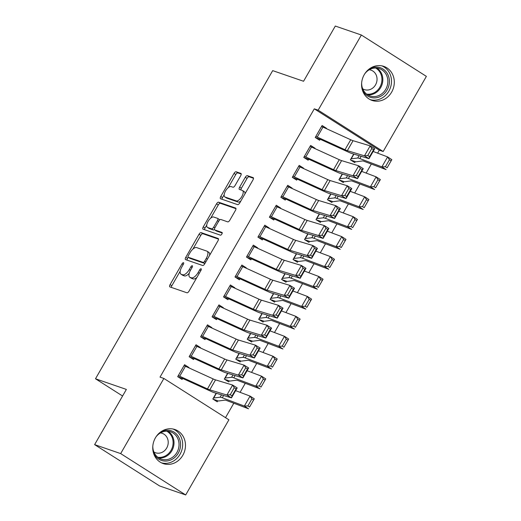 <?xml version="1.0" encoding="UTF-8"?>
<svg xmlns="http://www.w3.org/2000/svg" width="521" height="521" viewBox="0 0 521 521"><rect width="100%" height="100%" fill="white"/><g stroke="black" fill="none" stroke-linecap="round" stroke-linejoin="round"><path stroke-width="0.78" d="M183.477 262.701A1.589 0.684 -57.5 0 0 182.031 263.841L170.074 284.629A2.266 0.977 -57.5 0 0 169.807 286.869A2.266 0.977 -57.5 0 0 169.898 286.908L186.941 292.782A2.266 0.977 -57.5 0 0 189.019 291.154L200.969 270.366A1.589 0.684 -57.5 0 0 201.158 268.797A1.589 0.684 -57.5 0 0 201.093 268.764A1.589 0.684 -57.5 0 0 199.641 269.911L198.097 272.6A7.255 3.133 -57.5 0 1 191.468 277.817L190.048 277.328A7.255 3.133 -57.5 0 1 189.755 277.185A7.255 3.133 -57.5 0 1 190.614 270.021L192.164 267.332A1.589 0.684 -57.5 0 0 192.353 265.762A1.589 0.684 -57.5 0 0 192.288 265.736A1.589 0.684 -57.5 0 0 190.836 266.876L189.286 269.565A7.255 3.133 -57.5 0 1 182.656 274.782L181.236 274.293A7.255 3.133 -57.5 0 1 180.943 274.15A7.255 3.133 -57.5 0 1 181.809 266.986L183.353 264.297A1.589 0.684 -57.5 0 0 183.542 262.727A1.589 0.684 -57.5 0 0 183.477 262.701M391.649 92.119A18.014 16.158 -71 0 1 372.072 100.436A18.014 16.158 -71 0 1 364.231 74.685A18.014 16.158 -71 0 1 383.808 66.375A18.014 16.158 -71 0 1 391.649 92.119M182.819 455.289A18.014 16.158 -71 0 1 163.242 463.599A18.014 16.158 -71 0 1 155.408 437.848A18.014 16.158 -71 0 1 174.978 429.538A18.014 16.158 -71 0 1 182.819 455.289M240.709 175.701A2.266 0.977 -57.5 0 0 240.976 173.46A2.266 0.977 -57.5 0 0 240.884 173.421L236.104 171.774A2.266 0.977 -57.5 0 0 234.033 173.402L220.754 196.489A2.266 0.977 -57.5 0 0 220.487 198.729A2.266 0.977 -57.5 0 0 220.578 198.768L237.628 204.642A2.266 0.977 -57.5 0 0 239.699 203.014L252.972 179.927A2.266 0.977 -57.5 0 0 253.245 177.687A2.266 0.977 -57.5 0 0 253.154 177.641L247.377 175.655A2.266 0.977 -57.5 0 0 245.3 177.283L239.621 187.163A2.266 0.977 -57.5 0 0 239.354 189.403A2.266 0.977 -57.5 0 0 239.445 189.449L242.311 190.432A6.063 2.618 -57.5 0 1 242.552 190.549A6.063 2.618 -57.5 0 1 241.672 196.808A6.063 2.618 -57.5 0 1 236.287 200.904L225.065 197.036A6.063 2.618 -57.5 0 1 224.825 196.918A6.063 2.618 -57.5 0 1 225.704 190.66A6.063 2.618 -57.5 0 1 231.083 186.57L232.959 187.215A2.266 0.977 -57.5 0 0 235.03 185.58L240.709 175.701M377.614 153.141L379.308 150.191L314.293 108.837L160.019 377.126L163.881 378.454L228.895 419.809L185.691 494.95L120.67 453.596L163.881 378.454M314.293 108.837L318.155 110.165L361.366 35.024L426.38 76.372L383.169 151.52L318.155 110.165M185.691 494.95L159.634 485.976L94.62 444.628L126.369 389.415L95.493 378.78L272.691 70.628L303.561 81.263L335.309 26.05L361.366 35.024M94.62 444.628L120.67 453.596M201.119 232.62A2.266 0.977 -57.5 0 0 199.042 234.248L185.769 257.335A2.266 0.977 -57.5 0 0 185.502 259.575A2.266 0.977 -57.5 0 0 185.593 259.621L202.636 265.489A2.266 0.977 -57.5 0 0 204.707 263.86L217.986 240.774A2.266 0.977 -57.5 0 0 218.253 238.533A2.266 0.977 -57.5 0 0 218.162 238.488L201.119 232.62L202.871 233.734A2.266 0.977 -57.5 0 0 200.8 235.368L192.907 249.09M203.262 226.909L216.541 203.828A2.266 0.977 -57.5 0 1 218.612 202.194L235.655 208.068A2.266 0.977 -57.5 0 1 235.746 208.113A2.266 0.977 -57.5 0 1 235.479 210.347L229.8 220.227A2.266 0.977 -57.5 0 1 227.729 221.861L220.813 219.478A2.266 0.977 -57.5 0 0 218.742 221.106L214.971 227.664A2.266 0.977 -57.5 0 0 214.704 229.904A2.266 0.977 -57.5 0 0 214.795 229.943L221.992 232.425A1.589 0.684 -57.5 0 1 222.057 232.457A1.589 0.684 -57.5 0 1 221.822 234.092A1.589 0.684 -57.5 0 1 220.416 235.166L203.086 229.194A2.266 0.977 -57.5 0 1 202.995 229.149A2.266 0.977 -57.5 0 1 203.262 226.909L205.02 228.029L206.739 225.039M95.493 378.78L122.578 396.006M314.853 148.557L315.036 148.238L310.646 145.444L303.769 157.401L308.158 160.194L308.732 159.198M342.232 173.981L338.91 179.758L343.306 182.552L343.88 181.555A8.082 0.749 -150.1 0 0 344.655 181.725L351.167 180.872A11.547 1.068 29.9 0 1 352.606 181.236L374.638 189.54L370.424 186.811L348.393 178.508A17.317 1.609 -150.1 0 0 346.231 177.961L339.484 178.762L342.251 173.988M291.929 188.42L292.112 188.101L287.722 185.307L280.845 197.27L285.234 200.064L285.808 199.068M319.308 213.851L315.986 219.621L320.382 222.415L320.956 221.418A8.082 0.749 -150.1 0 0 321.731 221.588L328.243 220.735A11.547 1.068 29.9 0 1 329.682 221.099L351.714 229.403L347.5 226.674L325.469 218.371A17.317 1.609 -150.1 0 0 323.307 217.824L316.56 218.625L319.327 213.851M269.005 228.283L269.188 227.964L264.798 225.17L257.921 237.133L262.31 239.927L262.884 238.931M296.384 253.714L293.062 259.484L297.458 262.278L298.032 261.281A8.082 0.749 -150.1 0 0 298.813 261.451L305.319 260.598A11.547 1.068 29.9 0 1 306.758 260.962L328.79 269.272L324.576 266.537L302.545 258.234A17.317 1.609 -150.1 0 0 300.383 257.687L293.636 258.488L296.403 253.72M246.081 268.152L246.27 267.833L241.874 265.039L234.997 276.996L239.393 279.79L239.966 278.794M273.46 293.577L270.139 299.347L274.534 302.141L275.108 301.145A8.082 0.749 -150.1 0 0 275.889 301.32L282.402 300.461A11.547 1.068 29.9 0 1 283.834 300.825L305.866 309.135L301.652 306.407L279.621 298.097A17.317 1.609 -150.1 0 0 277.465 297.55L270.712 298.351M223.164 308.015L223.346 307.696L218.95 304.902L212.073 316.859L216.469 319.653L217.042 318.657M250.536 333.44L247.221 339.21L251.61 342.004L252.184 341.008M200.24 347.878L200.422 347.559L196.026 344.765L189.149 356.722L193.545 359.516L194.118 358.52M227.612 373.303L224.297 379.08L228.686 381.873L229.26 380.877A8.082 0.749 -150.1 0 0 230.041 381.046L236.554 380.193A11.547 1.068 29.9 0 1 237.993 380.558L260.025 388.861L255.804 386.133L233.773 377.829A17.317 1.609 -150.1 0 0 231.617 377.282L224.87 378.083L227.631 373.31M225.515 417.653L233.805 403.234M240.077 392.326L245.267 383.3M251.539 372.398L256.729 363.365M263.001 352.463L268.191 343.437M274.456 332.535L279.653 323.502M285.918 312.6L291.115 303.574M297.38 292.665L302.571 283.639M308.842 272.737L314.033 263.704M320.304 252.802L325.495 243.776M331.766 232.867L336.957 223.841M343.228 212.939L348.419 203.913M354.69 193.004L359.881 183.978M366.152 173.076L371.343 164.043M216.15 393.238L212.835 399.008L217.224 401.802L217.798 400.805A8.082 0.749 -150.1 0 0 218.579 400.981L225.092 400.121A11.547 1.068 29.9 0 1 226.531 400.486L248.563 408.796L244.342 406.067L222.311 397.757A17.317 1.609 -150.1 0 0 220.155 397.21L213.408 398.011L216.169 393.244M188.778 367.813L188.96 367.494L184.564 364.7L177.687 376.657L182.083 379.451L182.656 378.454M239.074 353.375L235.759 359.145L240.148 361.939L240.722 360.942A8.082 0.749 -150.1 0 0 241.503 361.112L248.016 360.258A11.547 1.068 29.9 0 1 249.455 360.623L271.487 368.933L267.266 366.198L245.235 357.894A17.317 1.609 -150.1 0 0 243.079 357.347L236.332 358.148L239.093 353.381M211.702 327.943L211.884 327.624L207.488 324.83L200.611 336.794L205.007 339.588L205.58 338.591M261.998 313.512L258.683 319.282L263.072 322.076L263.646 321.079M234.619 288.08L234.808 287.761L230.412 284.967L223.535 296.931L227.931 299.725L228.504 298.728M284.922 273.642L281.601 279.419L285.996 282.213L286.57 281.216A8.082 0.749 -150.1 0 0 287.351 281.386L293.857 280.532A11.547 1.068 29.9 0 1 295.296 280.897L317.328 289.201L313.114 286.472L291.083 278.168A17.317 1.609 -150.1 0 0 288.927 277.621L282.174 278.422M257.543 248.217L257.726 247.898L253.336 245.104L246.459 257.061L250.855 259.855L251.428 258.859M307.846 233.779L304.524 239.549L308.92 242.343L309.494 241.347A8.082 0.749 -150.1 0 0 310.275 241.523L316.781 240.669A11.547 1.068 29.9 0 1 318.22 241.034L340.252 249.338L336.038 246.609L314.007 238.299A17.317 1.609 -150.1 0 0 311.845 237.752L305.098 238.553L307.865 233.786M280.467 208.354L280.65 208.035L276.26 205.241L269.383 217.198L273.772 219.992L274.346 218.996M330.77 193.916L327.449 199.686L331.844 202.48L332.418 201.484A8.082 0.749 -150.1 0 0 333.193 201.66L339.705 200.8A11.547 1.068 29.9 0 1 341.144 201.165L363.176 209.475L358.962 206.739L336.931 198.436A17.317 1.609 -150.1 0 0 334.769 197.889L328.022 198.69L330.789 193.923M303.391 168.491L303.574 168.172L299.184 165.378L292.307 177.335L296.696 180.129L297.27 179.133M353.694 154.053L350.373 159.823L354.768 162.617L355.342 161.621M326.315 128.622L326.498 128.303L322.102 125.509L315.231 137.472L319.62 140.266L320.194 139.27M379.308 150.191L383.169 151.52M188.96 367.494L185.346 366.25M200.422 347.559L196.808 346.315M211.884 327.624L208.27 326.38M223.346 307.696L219.732 306.452M234.808 287.761L231.194 286.517M246.27 267.833L242.656 266.589M257.726 247.898L254.118 246.654M269.188 227.964L265.58 226.72M280.65 208.035L277.042 206.791M292.112 188.101L288.504 186.857M303.574 168.172L299.966 166.928M315.036 148.238L311.428 146.994M326.498 128.303L322.89 127.059M180.943 274.15L182.702 275.27A7.255 3.133 -57.5 0 0 182.995 275.407L181.236 274.293M189.234 273.238A7.255 3.133 -57.5 0 1 184.414 275.896L182.995 275.407M189.755 277.185L191.513 278.305A7.255 3.133 -57.5 0 0 191.8 278.442L190.048 277.328M196.905 277.426A7.255 3.133 -57.5 0 1 193.226 278.93L191.8 278.442M180.214 271.167L171.832 285.742A2.266 0.977 -57.5 0 0 171.311 287.397M218.507 239.119L202.871 233.734M207.417 259.152L206.251 258.416A7.255 3.133 -57.5 0 0 207.117 251.252A7.255 3.133 -57.5 0 0 206.824 251.109L196.593 247.586A7.255 3.133 -57.5 0 0 189.963 252.802L188.335 255.642A1.589 0.684 -57.5 0 0 188.146 257.205A1.589 0.684 -57.5 0 0 188.205 257.237L187.527 258.455A2.266 0.977 -57.5 0 0 187 260.103M189.846 258.279A1.589 0.684 -57.5 0 0 189.898 258.325A1.589 0.684 -57.5 0 0 189.963 258.357L188.205 257.237L203.17 262.389A1.589 0.684 -57.5 0 0 204.623 261.249L206.251 258.416M203.17 262.389L204.916 263.502L189.963 258.357M209.598 255.355A7.255 3.133 -57.5 0 0 208.875 252.366L207.117 251.252M210.712 218.13L218.292 204.942L216.541 203.828M236 208.7L220.37 203.314A2.266 0.977 -57.5 0 0 218.292 204.942M216.378 230.953A2.266 0.977 -57.5 0 0 216.462 231.018A2.266 0.977 -57.5 0 0 216.554 231.064L222.226 233.017M213.636 217.01A6.063 2.618 -57.5 0 0 208.257 221.099A6.063 2.618 -57.5 0 0 207.378 227.358A6.063 2.618 -57.5 0 0 207.619 227.475L211.572 228.836A2.266 0.977 -57.5 0 0 213.643 227.208L217.413 220.65A2.266 0.977 -57.5 0 0 217.687 218.416A2.266 0.977 -57.5 0 0 217.596 218.371L213.636 217.01M207.378 227.358L209.129 228.478A6.063 2.618 -57.5 0 0 209.377 228.595L207.619 227.475M214.47 229.5A2.266 0.977 -57.5 0 1 213.33 229.956L209.377 228.595M219.68 219.934A2.266 0.977 -57.5 0 0 219.439 219.53A2.266 0.977 -57.5 0 0 219.348 219.484M205.02 228.029A2.266 0.977 -57.5 0 0 204.499 229.683M224.825 196.918L226.576 198.039A6.063 2.618 -57.5 0 0 226.824 198.156L225.065 197.036M240.865 200.989A6.063 2.618 -57.5 0 1 238.045 202.018L226.824 198.156M244.961 193.864A6.063 2.618 -57.5 0 0 244.31 191.669L242.552 190.549M253.499 178.273L249.129 176.769A2.266 0.977 -57.5 0 0 247.058 178.403L241.379 188.283A2.266 0.977 -57.5 0 0 240.858 189.931M224.173 194.724L222.513 197.609A2.266 0.977 -57.5 0 0 221.992 199.256M241.23 174.053L237.863 172.887A2.266 0.977 -57.5 0 0 235.792 174.522L228.27 187.599M213.135 399.197L217.817 400.812M247.879 405.918L249.566 407.012L253.577 400.037L251.89 398.943L247.879 405.918L244.342 406.067L250.073 396.097L235.609 390.646M251.89 398.943L250.073 396.097L254.294 398.825L249.566 407.012M254.294 398.825L253.577 400.037M183.991 365.696L184.011 365.703A8.082 0.749 29.9 0 1 185.43 366.283L213.193 378.943A11.547 1.068 -150.1 0 0 215.525 379.881L232.64 385.058L237.192 387.904L231.461 397.868L214.346 392.691A17.317 1.609 29.9 0 1 210.842 391.291L183.079 378.63L177.987 376.846M232.047 395.849L231.461 397.868L226.909 395.022L232.64 385.058L234.242 387.735L230.23 394.716L232.047 395.849L236.059 388.874L234.242 387.735M178.26 375.661L178.28 375.667A8.082 0.749 29.9 0 1 179.699 376.253L207.462 388.913A11.547 1.068 -150.1 0 0 209.794 389.845L226.909 395.022L230.23 394.716M236.059 388.874L237.192 387.904M224.597 379.268L229.279 380.884M259.341 385.989L261.028 387.077L265.039 380.102L263.352 379.008L259.341 385.989L255.804 386.133L261.535 376.169L247.071 370.711M263.352 379.008L261.535 376.169L265.756 378.897L261.028 387.077M265.756 378.897L265.039 380.102M236.052 359.334L240.741 360.949M270.803 366.055L272.49 367.149L276.501 360.174L274.814 359.08L270.803 366.055L267.266 366.198L272.997 356.234L258.533 350.783M274.814 359.08L272.997 356.234L277.218 358.962L272.49 367.149M277.218 358.962L276.501 360.174M195.453 345.762L195.473 345.768A8.082 0.749 29.9 0 1 196.892 346.354L224.655 359.015A11.547 1.068 -150.1 0 0 226.987 359.946L244.102 365.123L248.654 367.969L242.923 377.933L225.801 372.756A17.317 1.609 29.9 0 1 222.304 371.356L194.541 358.695L189.449 356.911M243.509 375.921L242.923 377.933L238.371 375.094L244.102 365.123L245.704 367.806L241.692 374.781L243.509 375.921L247.521 368.946L245.704 367.806M189.722 355.726L189.742 355.732A8.082 0.749 29.9 0 1 191.161 356.318L218.924 368.979A11.547 1.068 -150.1 0 0 221.256 369.91L238.371 375.094L241.692 374.781M247.521 368.946L248.654 367.969M206.915 325.827L206.935 325.833A8.082 0.749 29.9 0 1 208.354 326.42L236.111 339.08A11.547 1.068 -150.1 0 0 238.449 340.018L255.564 345.195L260.116 348.041L254.385 358.005L237.263 352.828A17.317 1.609 29.9 0 1 233.766 351.421L206.003 338.761L200.911 336.983M254.971 355.986L254.385 358.005L249.833 355.159L255.564 345.195L257.166 347.872L253.154 354.847L254.971 355.986L258.983 349.011L257.166 347.872M201.184 335.798L201.204 335.804A8.082 0.749 29.9 0 1 202.623 336.384L230.38 349.044A11.547 1.068 -150.1 0 0 232.718 349.982L249.833 355.159L253.154 354.847M258.983 349.011L260.116 348.041M160.448 432.111A15.584 13.982 -71 0 1 179.042 437.757A15.584 13.982 -71 0 1 172.816 458.897A15.584 13.982 -71 0 1 153.78 453.517A15.584 13.982 -71 0 1 153.382 452.619M152.816 446.093A14.432 12.947 109 0 0 154.229 452.769A14.432 12.947 109 0 0 161.23 459.118A14.432 12.947 109 0 0 175.662 454.312A14.432 12.947 109 0 0 177.622 438.174A14.432 12.947 109 0 0 170.627 431.824A14.432 12.947 109 0 0 155.981 436.911M153.877 451.974A10.277 9.215 109 0 0 155.538 452.762A10.277 9.215 109 0 0 165.815 449.336A10.277 9.215 109 0 0 167.208 437.848A10.277 9.215 109 0 0 162.233 433.329A10.277 9.215 109 0 0 160.442 432.931M161.386 462.811A17.896 16.053 109 0 0 178.762 456.227A17.896 16.053 109 0 0 180.911 436.591A17.896 16.053 109 0 0 173.031 429.017M369.272 68.948A15.584 13.982 -71 0 1 387.871 74.594A15.584 13.982 -71 0 1 381.639 95.734A15.584 13.982 -71 0 1 362.609 90.354A15.584 13.982 -71 0 1 362.212 89.456M361.646 82.93A14.432 12.947 109 0 0 363.059 89.605A14.432 12.947 109 0 0 370.053 95.955A14.432 12.947 109 0 0 384.491 91.142A14.432 12.947 109 0 0 386.452 75.011A14.432 12.947 109 0 0 379.457 68.661A14.432 12.947 109 0 0 364.811 73.741M362.707 88.811A10.277 9.215 109 0 0 364.368 89.599A10.277 9.215 109 0 0 374.645 86.173A10.277 9.215 109 0 0 376.038 74.685A10.277 9.215 109 0 0 371.056 70.166A10.277 9.215 109 0 0 369.272 69.762M370.216 99.648A17.896 16.053 109 0 0 387.591 93.064A17.896 16.053 109 0 0 389.741 73.428A17.896 16.053 109 0 0 381.854 65.854M247.514 339.399L252.203 341.014A8.082 0.749 -150.1 0 0 252.965 341.183L259.478 340.33A11.547 1.068 29.9 0 1 260.917 340.695L282.949 348.998L278.728 346.27L256.697 337.96A17.317 1.609 -150.1 0 0 254.541 337.413L247.794 338.214L250.555 333.447M282.265 346.12L283.952 347.214L287.963 340.239L286.276 339.145L282.265 346.12L278.728 346.27L284.459 336.299L269.995 330.848M286.276 339.145L284.459 336.299L288.68 339.034L283.952 347.214M288.68 339.034L287.963 340.239M258.976 319.471L263.665 321.086A8.082 0.749 -150.1 0 0 264.427 321.249L270.94 320.395A11.547 1.068 29.9 0 1 272.379 320.76L294.411 329.064L290.19 326.335L268.159 318.031A17.317 1.609 -150.1 0 0 266.003 317.484L259.256 318.285L262.017 313.512M293.727 326.192L295.414 327.286L299.425 320.304L297.738 319.217L293.727 326.192L290.19 326.335L295.921 316.371L281.457 310.92M297.738 319.217L295.921 316.371L300.135 319.099L295.414 327.286M300.135 319.099L299.425 320.304M218.377 305.899L218.397 305.905A8.082 0.749 29.9 0 1 219.816 306.485L247.573 319.145A11.547 1.068 -150.1 0 0 249.911 320.083L267.026 325.26L271.571 328.106L265.847 338.07L248.725 332.893A17.317 1.609 29.9 0 1 245.228 331.493L217.465 318.832L212.373 317.048M266.433 336.058L265.847 338.07L261.295 335.231L267.026 325.26L268.628 327.943L264.616 334.918L266.433 336.058L270.445 329.077L268.628 327.943M212.646 315.863L212.666 315.869A8.082 0.749 29.9 0 1 214.085 316.455L241.842 329.116A11.547 1.068 -150.1 0 0 244.18 330.047L261.295 335.231L264.616 334.918M270.445 329.077L271.571 328.106M229.839 285.964L229.859 285.97A8.082 0.749 29.9 0 1 231.278 286.557L259.035 299.217A11.547 1.068 -150.1 0 0 261.373 300.148L278.488 305.332L283.033 308.171L277.302 318.142L260.187 312.958A17.317 1.609 29.9 0 1 256.69 311.558L228.927 298.898L223.835 297.12M277.895 316.123L277.302 318.142L272.757 315.296L278.488 305.332L280.09 308.009L276.078 314.984L277.895 316.123L281.907 309.148L280.09 308.009M224.108 295.935L224.128 295.941A8.082 0.749 29.9 0 1 225.547 296.521L253.304 309.181A11.547 1.068 -150.1 0 0 255.642 310.119L272.757 315.296L276.078 314.984M281.907 309.148L283.033 308.171M270.438 299.536L275.127 301.151M305.182 306.257L306.869 307.351L310.881 300.376L309.194 299.282L305.182 306.257L301.652 306.407L307.383 296.436L292.919 290.985M309.194 299.282L307.383 296.436L311.597 299.165L306.869 307.351M311.597 299.165L310.881 300.376M241.301 266.036L241.321 266.042A8.082 0.749 29.9 0 1 242.734 266.622L270.497 279.282A11.547 1.068 -150.1 0 0 272.835 280.22L289.95 285.397L294.495 288.243L288.764 298.207L271.649 293.03A17.317 1.609 29.9 0 1 268.146 291.63L240.389 278.969L235.297 277.185M289.357 296.189L288.764 298.207L284.219 295.361L289.95 285.397L291.545 288.074L287.533 295.055L289.357 296.189L293.369 289.214L291.545 288.074M235.57 276L235.59 276.006A8.082 0.749 29.9 0 1 237.009 276.592L264.766 289.253A11.547 1.068 -150.1 0 0 267.104 290.184L284.219 295.361L287.533 295.055M293.369 289.214L294.495 288.243M281.9 279.608L286.589 281.223M316.644 286.329L318.331 287.416L322.343 280.441L320.656 279.347L316.644 286.329L313.114 286.472L318.845 276.508L304.381 271.05M320.656 279.347L318.845 276.508L323.059 279.236L318.331 287.416M323.059 279.236L322.343 280.441M252.763 246.101L252.783 246.107A8.082 0.749 29.9 0 1 254.196 246.694L281.959 259.354A11.547 1.068 -150.1 0 0 284.297 260.285L301.412 265.463L305.957 268.308L300.226 278.273L283.111 273.095A17.317 1.609 29.9 0 1 279.608 271.695L251.851 259.035L246.759 257.25M300.819 276.26L300.226 278.273L295.681 275.433L301.412 265.463L303.007 268.146L298.995 275.121L300.819 276.26L304.831 269.285L303.007 268.146M247.032 256.065L247.052 256.072A8.082 0.749 29.9 0 1 248.465 256.658L276.228 269.318A11.547 1.068 -150.1 0 0 278.566 270.249L295.681 275.433L298.995 275.121M304.831 269.285L305.957 268.308M293.362 259.673L298.051 261.288M328.106 266.394L329.793 267.488L333.805 260.513L332.118 259.419L328.106 266.394L324.576 266.537L330.307 256.573L315.843 251.122M332.118 259.419L330.307 256.573L334.521 259.302L329.793 267.488M334.521 259.302L333.805 260.513M264.225 226.166L264.245 226.173A8.082 0.749 29.9 0 1 265.658 226.759L293.421 239.419A11.547 1.068 -150.1 0 0 295.759 240.357L312.874 245.534L317.419 248.38L311.688 258.344L294.573 253.167A17.317 1.609 29.9 0 1 291.07 251.76L263.313 239.1L258.221 237.322M312.281 256.325L311.688 258.344L307.143 255.498L312.874 245.534L314.469 248.211L310.457 255.186L312.281 256.325L316.293 249.351L314.469 248.211M258.494 236.137L258.514 236.143A8.082 0.749 29.9 0 1 259.927 236.723L287.69 249.383A11.547 1.068 -150.1 0 0 290.028 250.321L307.143 255.498L310.457 255.186M316.293 249.351L317.419 248.38M304.824 239.738L309.513 241.353M339.568 246.459L341.255 247.553L345.267 240.578L343.58 239.484L339.568 246.459L336.038 246.609L341.769 236.638L327.305 231.187M343.58 239.484L341.769 236.638L345.983 239.373L341.255 247.553M345.983 239.373L345.267 240.578M275.687 206.238L275.707 206.244A8.082 0.749 29.9 0 1 277.12 206.824L304.883 219.484A11.547 1.068 -150.1 0 0 307.214 220.422L324.336 225.6L328.881 228.445L323.15 238.41L306.035 233.232A17.317 1.609 29.9 0 1 302.532 231.832L274.769 219.172L269.683 217.387M323.743 236.397L323.15 238.41L318.605 235.57L324.336 225.6L325.931 228.283L321.919 235.258L323.743 236.397L327.755 229.416L325.931 228.283M269.956 216.202L269.976 216.208A8.082 0.749 29.9 0 1 271.389 216.795L299.152 229.455A11.547 1.068 -150.1 0 0 301.49 230.386L318.605 235.57L321.919 235.258M327.755 229.416L328.881 228.445M316.286 219.81L320.975 221.425M351.03 226.531L352.717 227.625L356.729 220.644L355.042 219.556L351.03 226.531L347.5 226.674L353.231 216.71L338.767 211.259M355.042 219.556L353.231 216.71L357.445 219.439L352.717 227.625M357.445 219.439L356.729 220.644M287.149 186.303L287.169 186.31A8.082 0.749 29.9 0 1 288.582 186.896L316.345 199.556A11.547 1.068 -150.1 0 0 318.676 200.487L335.798 205.671L340.343 208.511L334.612 218.481L317.497 213.297A17.317 1.609 29.9 0 1 313.994 211.897L286.231 199.237L281.138 197.459M335.205 216.462L334.612 218.481L330.067 215.635L335.798 205.671L337.393 208.348L333.381 215.323L335.205 216.462L339.217 209.488L337.393 208.348M281.418 196.274L281.438 196.28A8.082 0.749 29.9 0 1 282.851 196.86L310.614 209.52A11.547 1.068 -150.1 0 0 312.945 210.458L330.067 215.635L333.381 215.323M339.217 209.488L340.343 208.511M327.748 199.875L332.437 201.49M362.492 206.596L364.179 207.69L368.191 200.715L366.504 199.621L362.492 206.596L358.962 206.739L364.693 196.775L350.229 191.324M366.504 199.621L364.693 196.775L368.907 199.504L364.179 207.69M368.907 199.504L368.191 200.715M298.611 166.375L298.631 166.381A8.082 0.749 29.9 0 1 300.044 166.961L327.807 179.621A11.547 1.068 -150.1 0 0 330.138 180.559L347.26 185.736L351.805 188.582L346.074 198.547L328.959 193.369A17.317 1.609 29.9 0 1 325.456 191.969L297.693 179.309L292.6 177.524M346.66 196.528L346.074 198.547L341.529 195.701L347.26 185.736L348.855 188.413L344.843 195.395L346.66 196.528L350.672 189.553L348.855 188.413M292.88 176.339L292.9 176.345A8.082 0.749 29.9 0 1 294.313 176.932L322.076 189.592A11.547 1.068 -150.1 0 0 324.407 190.523L341.529 195.701L344.843 195.395M350.672 189.553L351.805 188.582M339.21 179.947L343.899 181.562M373.954 186.668L375.641 187.755L379.653 180.78L377.966 179.686L373.954 186.668L370.424 186.811L376.149 176.847L361.691 171.389M377.966 179.686L376.149 176.847L380.369 179.576L375.641 187.755M380.369 179.576L379.653 180.78M310.073 146.44L310.093 146.447A8.082 0.749 29.9 0 1 311.506 147.033L339.269 159.693A11.547 1.068 -150.1 0 0 341.6 160.624L358.715 165.802L363.267 168.648L357.536 178.612L340.421 173.434A17.317 1.609 29.9 0 1 336.918 172.034L309.155 159.374L304.062 157.589M358.122 176.599L357.536 178.612L352.984 175.772L358.715 165.802L360.317 168.485L356.305 175.46L358.122 176.599L362.134 169.625L360.317 168.485M304.342 156.404L304.362 156.411A8.082 0.749 29.9 0 1 305.775 156.997L333.538 169.657A11.547 1.068 -150.1 0 0 335.869 170.588L352.984 175.772L356.305 175.46M362.134 169.625L363.267 168.648M350.672 160.012L355.355 161.627A8.082 0.749 -150.1 0 0 356.117 161.79L362.629 160.937A11.547 1.068 29.9 0 1 364.068 161.302L386.1 169.612L381.88 166.876L359.848 158.573A17.317 1.609 -150.1 0 0 357.693 158.026L350.946 158.827L353.713 154.06M385.416 166.733L387.103 167.827L391.115 160.852L389.428 159.758L385.416 166.733L381.88 166.876L387.611 156.912L373.153 151.461M389.428 159.758L387.611 156.912L391.831 159.641L387.103 167.827M391.831 159.641L391.115 160.852M321.529 126.505L321.548 126.512A8.082 0.749 29.9 0 1 322.968 127.098L350.731 139.758A11.547 1.068 -150.1 0 0 353.062 140.696L370.177 145.873L374.729 148.719L368.998 158.684L351.883 153.506A17.317 1.609 29.9 0 1 348.38 152.099L320.617 139.439L315.524 137.661M369.584 156.665L368.998 158.684L364.446 155.838L370.177 145.873L371.779 148.55L367.767 155.525L369.584 156.665L373.596 149.69L371.779 148.55M315.804 136.476L315.817 136.482A8.082 0.749 29.9 0 1 317.237 137.062L345 149.722A11.547 1.068 -150.1 0 0 347.331 150.66L364.446 155.838L367.767 155.525M373.596 149.69L374.729 148.719M183.19 264.577L182.031 263.841M200.806 270.646L199.641 269.911M192.002 267.612L190.836 266.876M184.414 275.896L182.656 274.782M190.458 270.308L189.286 269.565M193.226 278.93L191.468 277.817M199.263 273.336L198.097 272.6M171.832 285.742L170.074 284.629M187.527 258.455L185.769 257.335M200.8 235.368L199.042 234.248M205.782 261.991L204.623 261.249M220.37 203.314L218.612 202.194M216.554 231.064L214.795 229.943M213.33 229.956L211.572 228.836M214.815 227.951L213.643 227.208M218.579 221.392L217.413 220.65M238.045 202.018L236.287 200.904M241.379 188.283L239.621 187.163M247.058 178.403L245.3 177.283M249.129 176.769L247.377 175.655M222.513 197.609L220.754 196.489M235.792 174.522L234.033 173.402M237.863 172.887L236.104 171.774M222.311 397.757L223.613 395.498M220.155 397.21L221.51 394.859M213.643 398.064L216.378 393.309M184.011 365.703L178.28 375.667M213.193 378.943L207.462 388.913M215.525 379.881L209.794 389.845M185.43 366.283L179.699 376.253M233.773 377.829L235.075 375.563M231.617 377.282L232.972 374.925M225.105 378.135L227.84 373.375M245.235 357.894L246.537 355.628M243.079 357.347L244.434 354.996M236.567 358.201L239.302 353.44M195.473 345.768L189.742 355.732M224.655 359.015L218.924 368.979M226.987 359.946L221.256 369.91M196.892 346.354L191.161 356.318M206.935 325.833L201.204 335.804M236.111 339.08L230.38 349.044M238.449 340.018L232.718 349.982M208.354 326.42L202.623 336.384M168.016 431.251A14.432 12.947 -71 0 1 172.594 436.442A14.432 12.947 -71 0 1 171.487 451.375A14.432 12.947 -71 0 1 158.814 457.959M157.811 457.256A13.956 12.524 109 0 0 170.484 451.232A13.956 12.524 109 0 0 171.735 436.52A13.956 12.524 109 0 0 166.785 431.193M376.839 68.088A14.432 12.947 -71 0 1 381.424 73.279A14.432 12.947 -71 0 1 380.317 88.205A14.432 12.947 -71 0 1 367.644 94.796M366.634 94.086A13.956 12.524 109 0 0 379.314 88.069A13.956 12.524 109 0 0 380.564 73.357A13.956 12.524 109 0 0 375.615 68.023M256.697 337.96L257.999 335.7M254.541 337.413L255.896 335.062M248.029 338.272L250.764 333.512M268.159 318.031L269.461 315.765M266.003 317.484L267.351 315.127M259.491 318.338L262.226 313.577M218.397 305.905L212.666 315.869M247.573 319.145L241.842 329.116M249.911 320.083L244.18 330.047M219.816 306.485L214.085 316.455M229.859 285.97L224.128 295.941M259.035 299.217L253.304 309.181M261.373 300.148L255.642 310.119M231.278 286.557L225.547 296.521M270.731 298.357L273.479 293.584M279.621 298.097L280.923 295.837M277.465 297.55L278.813 295.199M270.953 298.403L273.688 293.649M241.321 266.042L235.59 276.006M270.497 279.282L264.766 289.253M272.835 280.22L267.104 290.184M242.734 266.622L237.009 276.592M282.193 278.429L284.941 273.649M291.083 278.168L292.385 275.902M288.927 277.621L290.275 275.264M282.415 278.475L285.15 273.714M252.783 246.107L247.052 256.072M281.959 259.354L276.228 269.318M284.297 260.285L278.566 270.249M254.196 246.694L248.465 256.658M302.545 258.234L303.847 255.967M300.383 257.687L301.737 255.336M293.877 258.54L296.612 253.779M264.245 226.173L258.514 236.143M293.421 239.419L287.69 249.383M295.759 240.357L290.028 250.321M265.658 226.759L259.927 236.723M314.007 238.299L315.309 236.039M311.845 237.752L313.199 235.401M305.339 238.611L308.074 233.851M275.707 206.244L269.976 216.208M304.883 219.484L299.152 229.455M307.214 220.422L301.49 230.386M277.12 206.824L271.389 216.795M325.469 218.371L326.771 216.104M323.307 217.824L324.661 215.466M316.794 218.677L319.536 213.916M287.169 186.31L281.438 196.28M316.345 199.556L310.614 209.52M318.676 200.487L312.945 210.458M288.582 186.896L282.851 196.86M336.931 198.436L338.227 196.176M334.769 197.889L336.123 195.538M328.256 198.742L330.998 193.988M298.631 166.381L292.9 176.345M327.807 179.621L322.076 189.592M330.138 180.559L324.407 190.523M300.044 166.961L294.313 176.932M348.393 178.508L349.689 176.241M346.231 177.961L347.585 175.603M339.718 178.814L342.46 174.053M310.093 146.447L304.362 156.411M339.269 159.693L333.538 169.657M341.6 160.624L335.869 170.588M311.506 147.033L305.775 156.997M359.848 158.573L361.151 156.307M357.693 158.026L359.047 155.675M351.18 158.879L353.922 154.118M321.548 126.512L315.817 136.482M350.731 139.758L345 149.722M353.062 140.696L347.331 150.66M322.968 127.098L317.237 137.062M189.898 258.325L188.146 257.205M216.462 231.018L214.704 229.904M219.439 219.53L217.687 218.416"/></g></svg>

